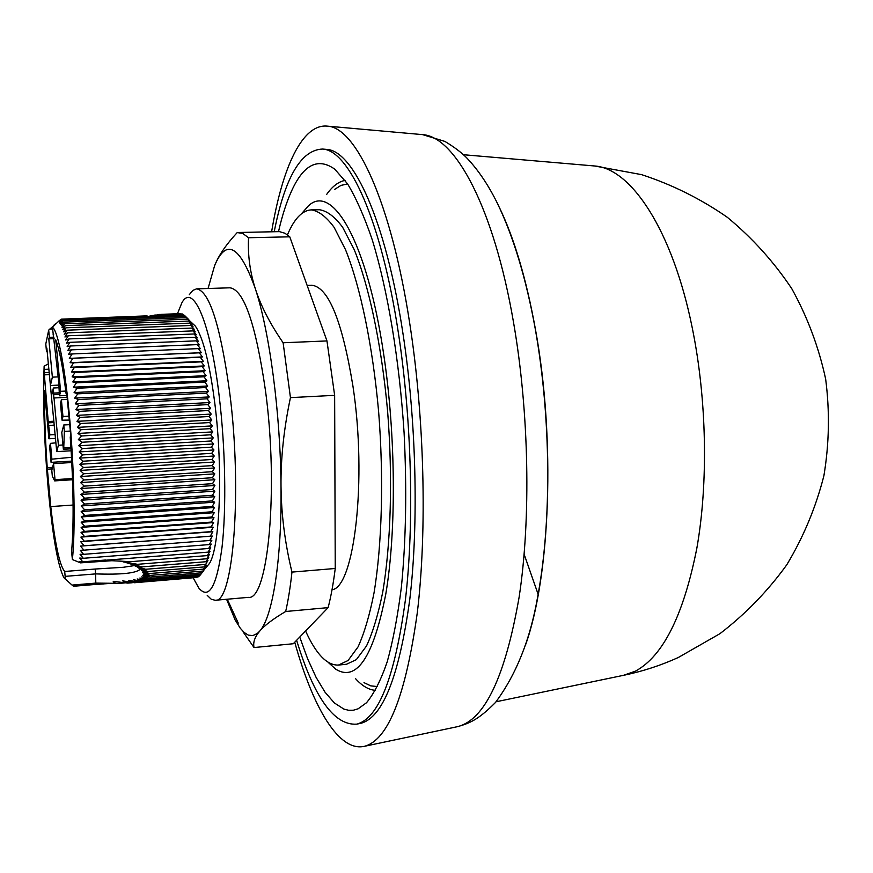 <?xml version="1.0" encoding="UTF-8"?>
<svg xmlns="http://www.w3.org/2000/svg" width="873" height="873" viewBox="0 0 873 873"><rect width="100%" height="100%" fill="white"/><g stroke="black" fill="none" stroke-linecap="round" stroke-linejoin="round"><path stroke-width="1.31" d="M325.585 149.305L326.72 149.403C353.238 150.603 385.691 220.083 402.824 332.58C416.323 419.826 418.854 523.702 409.786 599.369C399.179 676.149 382.887 717.453 360.898 723.302L359.785 723.531M274.22 231.716C284.958 177.317 301.098 149.763 322.617 149.054C348.96 150.243 381.25 219.854 398.339 332.613C411.794 420.066 414.369 524.182 405.388 600.013C394.88 676.946 378.707 718.315 356.861 724.132C334.261 725.747 314.182 697.789 296.613 640.28M278.509 231.629C282.143 215.74 286.464 202.285 291.44 191.274C303.466 164.615 317.892 157.238 334.741 169.155L347.53 183.81C356.097 197.964 364.347 216.657 372.269 239.868C387.634 289.727 399.365 359.48 404.09 432.757C406.916 488.662 406.032 539.994 401.427 586.776C397.793 615.738 393.068 640.695 387.263 661.647C380.966 680.002 374.048 693.697 366.518 702.732L358.083 708.821L353.369 710.218L348.611 710.284L343.842 709.062L334.348 702.94L325.051 692.224L316.102 677.372L307.634 658.82L299.734 637.039M345.13 180.373C338.484 181.671 332.329 186.353 326.666 194.417M301.491 213.765L308.224 206.061C332.024 182.61 366.878 240.381 383.618 353.816C395.851 434.765 396.462 531.45 385.779 594.12C373.382 657.031 356.73 682.075 335.81 669.242L328.204 662.389M334.621 189.397L340.95 185.414L347.585 183.887M287.435 234.837L289.181 230.974C295.62 217.355 303.007 210.328 311.345 209.88C318.765 211.004 326.371 216.831 334.13 227.373L345.533 249.722C360.374 286.639 372.749 345.806 378.642 411.86C383.869 478.262 382.003 544.883 374.015 592.953C369.574 615.367 364.259 633.329 358.072 646.849L348.076 660.501L338.451 665.073C326.982 665.466 316.026 654.106 305.583 630.983M311.345 209.88L319.463 209.738C327.004 210.851 334.719 216.668 342.598 227.187L354.154 249.503C369.192 286.355 381.697 345.424 387.612 411.369C392.861 477.651 390.886 544.174 382.723 592.178C378.195 614.559 372.782 632.51 366.485 646.02L356.315 659.661L346.526 664.244L338.451 665.073M307.121 285.373L311.77 285.231C328.455 287.13 342.172 320.74 352.932 386.052C367.206 479.353 354.405 587.311 332.002 589.788M189.299 294.692L192.802 290.403L196.567 288.854C209.378 290.916 220.411 325.378 229.664 392.261C242.541 491.444 233.113 604.051 215.118 600.275L211.19 599.194L207.207 595.342M215.118 600.275L248.412 597.361C268.011 600.94 278.902 488.956 265.457 390.46C255.756 324.036 243.927 289.814 229.981 287.806L196.567 288.854M177.459 313.734L181.802 302.975C192.704 282.154 210.295 321.035 219.145 395.785C225.452 447.642 226.511 508.664 222.004 547.436C216.69 586.558 208.953 600.089 198.782 588.02L193.195 577.85M191.198 322.224L195.432 326.186C203.289 338.026 209.793 364.096 214.944 404.374C223.084 469.259 220.007 546.694 209.553 563.347L205.821 567.788M161.723 314.302L180.307 313.702M157.38 314.847L181.617 313.974M156.922 314.858L182.271 313.953L182.915 314.509M150.145 315.688L183.308 314.487L184.203 315.295M207.348 555.577L130.644 561.677L111.809 560.717L80.469 562.856L79.443 561.568L82.771 561.896L79.759 558.043L83.295 558.294L80.054 554.279L83.59 554.333L80.316 550.306L83.852 550.165L80.534 546.105L84.07 545.778L80.731 541.707L84.266 541.184L80.894 537.113L84.419 536.393L81.025 532.334L84.539 531.406L81.124 527.368L84.626 526.244L81.178 522.24L84.67 520.919L81.2 516.947L84.681 515.441L81.189 511.513L84.659 509.821L81.145 505.947L84.605 504.059L81.069 500.251L84.506 498.188L80.949 494.456L84.365 492.197L80.796 488.553L84.201 486.13L80.611 482.583L83.994 479.975L80.392 476.527L83.753 473.766L80.13 470.427L83.481 467.502L79.847 464.283L83.164 461.206L79.53 458.118L82.826 454.888L79.17 451.93L82.444 448.558L78.788 445.754L82.029 442.251L78.374 439.588L81.593 435.965L77.926 433.455L81.124 429.712L77.457 427.377L80.622 423.514L76.955 421.343L80.098 417.392L76.431 415.395L79.541 411.347L75.875 409.524L78.963 405.399L75.307 403.763L78.363 399.55L74.707 398.11L77.741 393.843L74.096 392.577L77.086 388.256L73.452 387.186L76.431 382.832L72.808 381.948L75.744 377.551L72.132 376.874L75.045 372.455L71.455 371.963L74.336 367.533L70.757 367.238L73.616 362.797L70.047 362.71L72.874 358.268L69.327 358.377L72.132 353.958L68.607 354.252L71.379 349.855L67.876 350.346L70.626 345.981L67.145 346.657L69.862 342.336L66.403 343.198L69.098 338.931L65.661 339.979L68.334 335.767L64.929 337L67.57 332.853L64.187 334.272L66.817 330.201L63.456 331.784L66.064 327.801L62.725 329.547L65.311 325.651L62.005 327.571L64.569 323.774L61.296 325.847L63.838 322.148L60.586 324.385L63.107 320.795L59.888 323.174L62.398 319.704L184.367 315.284L188.808 319.638L186.506 317.652L190.947 322.726L188.677 321.057L192.016 324.647L189.768 323.141L193.086 326.818L190.86 325.476L194.155 329.23L191.94 328.062L195.225 331.893L193.02 330.9L196.294 334.785L194.101 333.977L197.342 337.916L195.17 337.294L198.389 341.288L196.218 340.852L199.415 344.868L197.254 344.628L200.43 348.676L198.28 348.622L201.423 352.692L199.284 352.834L202.405 356.915L200.266 357.253L203.354 361.324L201.227 361.869L204.293 365.929L202.165 366.66L205.199 370.709L203.071 371.647L206.072 375.663L203.944 376.787L206.912 380.77L204.784 382.09L207.719 386.019L205.602 387.536L208.494 391.41L206.366 393.112L209.236 396.92L207.108 398.819L209.935 402.551L207.796 404.625L210.6 408.269L208.451 410.528L211.211 414.075L209.062 416.508L211.79 419.957L209.618 422.565L212.314 425.893L210.131 428.665L212.794 431.884L210.6 434.809L213.23 437.897L211.026 440.985L213.612 443.931L211.397 447.162L213.95 449.966L211.713 453.338L214.234 455.99L211.975 459.493L214.474 461.992L212.194 465.615L214.66 467.961L212.357 471.704L214.791 473.864L212.466 477.717L214.867 479.714L212.521 483.664L214.9 485.475L212.532 489.513L214.867 491.15L212.477 495.264L214.791 496.715L212.379 500.906L214.671 502.171L212.226 506.416L214.485 507.486L212.019 511.785L214.256 512.669L211.757 517.012L213.983 517.689L211.452 522.076L213.656 522.556L211.102 526.954L213.285 527.248L210.699 531.668L212.859 531.755L210.251 536.175L212.39 536.077L209.749 540.485L211.877 540.191L209.214 544.588L211.331 544.108L208.636 548.484L210.731 547.797L208.014 552.14L210.098 551.278L207.348 555.577L209.422 554.53L206.65 558.775L137.563 564.307L130.47 563.958L126.65 562.758M49.303 374.626L44.37 374.855L44.13 366.125C42.886 402.42 44.283 443.615 48.288 489.72C52.686 536.557 57.869 565.868 63.849 577.664L72.033 585.074L95.801 583.099L95.615 573.899L65.148 576.366L65.377 579.366M73.507 586.263L95.463 584.441L73.507 586.263L72.055 585.063M271.612 231.771C282.274 167.572 302.287 123.268 327.571 126.159C355.977 127.556 390.995 201.565 409.655 322.846C424.409 417.316 427.213 530.238 417.359 612.257C405.814 695.355 388.201 740.031 364.499 746.284C338.964 752.319 313.091 707.916 294.736 642.222M499.247 207.174C514.197 238.143 526.244 278.771 535.389 329.045C555.697 439.621 550.317 576.551 525.35 645.453M593.029 165.848L594.6 165.979C631.07 168.336 672.603 230.243 692.278 327.975C706.814 399.125 708.407 482.944 696.818 548.375C683.526 615.236 663.087 656.147 635.489 671.119L623.366 675.364M81.124 429.712L209.618 422.565M211.79 419.957L77.457 427.377M77.926 433.455L212.314 425.893M209.062 416.508L80.622 423.514M81.593 435.965L210.131 428.665M211.211 414.075L76.955 421.343M78.374 439.588L212.794 431.884M208.451 410.528L80.098 417.392M82.029 442.251L210.6 434.809M210.6 408.269L76.431 415.395M78.788 445.754L213.23 437.897M207.796 404.625L79.541 411.347M82.444 448.558L211.026 440.985M209.935 402.551L75.875 409.524M79.17 451.93L213.612 443.931M207.108 398.819L78.963 405.399M82.826 454.888L211.397 447.162M209.236 396.92L75.307 403.763M79.53 458.118L213.95 449.966M206.366 393.112L78.363 399.55M83.164 461.206L211.713 453.338M208.494 391.41L74.707 398.11M79.847 464.283L214.234 455.99M205.602 387.536L77.741 393.843M83.481 467.502L211.975 459.493M207.719 386.019L74.096 392.577M80.13 470.427L214.474 461.992M204.784 382.09L77.086 388.256M83.753 473.766L212.194 465.615M206.912 380.77L73.452 387.186M80.392 476.527L214.66 467.961M203.944 376.787L76.431 382.832M83.994 479.975L212.357 471.704M206.072 375.663L72.808 381.948M80.611 482.583L214.791 473.864M203.071 371.647L75.744 377.551M84.201 486.13L212.466 477.717M205.199 370.709L72.132 376.874M80.796 488.553L214.867 479.714M202.165 366.66L75.045 372.455M84.365 492.197L212.521 483.664M204.293 365.929L71.455 371.963M80.949 494.456L214.9 485.475M201.227 361.869L74.336 367.533M84.506 498.188L212.532 489.513M203.354 361.324L70.757 367.238M81.069 500.251L214.867 491.15M200.266 357.253L73.616 362.797M84.605 504.059L212.477 495.264M202.405 356.915L70.047 362.71M81.145 505.947L214.791 496.715M199.284 352.834L72.874 358.268M84.659 509.821L212.379 500.906M201.423 352.692L69.327 358.377M81.189 511.513L214.671 502.171M198.28 348.622L72.132 353.958M84.681 515.441L212.226 506.416M81.2 516.947L214.485 507.486M197.254 344.628L71.379 349.855M84.67 520.919L212.019 511.785M81.178 522.24L214.256 512.669M196.218 340.852L70.626 345.981M84.626 526.244L211.757 517.012M81.124 527.368L213.983 517.689M195.17 337.294L69.862 342.336M84.539 531.406L211.452 522.076M81.025 532.334L213.656 522.556M194.101 333.977L69.098 338.931M84.419 536.393L211.102 526.954M80.894 537.113L213.285 527.248M206.65 558.775L208.723 557.541L205.908 561.732L207.97 560.324L204.337 566.915L206.399 565.158L203.507 569.12L205.559 567.21L201.761 572.786L203.813 570.549L199.917 575.427L147.723 579.759L141.732 576.889L149.13 578.515L200.855 574.238M201.761 572.786L149.883 577.064L143.15 574.041L149.949 575.427L142.681 572.339L149.316 573.572L141.35 570.44L147.908 571.509L139.036 568.367L145.627 569.272L135.85 566.348M149.13 578.515L142.823 575.569L149.883 577.064M193.02 330.9L68.334 335.767M84.266 541.184L210.699 531.668M80.731 541.707L212.859 531.755M202.645 571.084L149.949 575.416M191.94 328.062L67.57 332.853M84.07 545.778L210.251 536.175M132.227 582.749L128.004 583.088L122.515 580.84L134.562 582.738L128.833 580.349L139.156 582.269L133.569 579.737L142.79 581.625L137.181 578.974L145.616 580.796L139.866 578.024L147.723 579.759M80.534 546.105L212.39 536.077M203.507 569.12L149.316 573.561M145.616 580.785L198.968 576.355L199.775 575.438M190.86 325.476L66.817 330.201M83.852 550.165L209.749 540.485M204.337 566.915L147.908 571.509M142.79 581.625L197.996 577.031L198.586 576.387M189.768 323.141L66.064 327.801M83.59 554.333L209.214 544.588M205.144 564.449L145.627 569.272M197.353 577.086L139.156 582.269M188.677 321.057L65.311 325.651M83.295 558.294L208.636 548.484M132.947 564.929L135.533 566.14L142.299 566.861L131.048 564.154M205.908 561.732L142.299 566.861M196.098 577.522L134.562 582.728M187.586 319.223L64.569 323.774M105.709 560.008L82.782 561.819M105.72 560.215L208.014 552.14M113.141 583.229L95.463 584.441M103.058 583.982L95.408 584.495M112.562 560.728L130.644 561.677M127.589 583.099L113.206 581.32C114.057 582.978 116.12 583.655 119.405 583.35L124.293 582.978M186.506 317.652L63.838 322.148M123.093 561.863L137.563 564.307M119.034 583.36L95.801 583.099M80.469 562.856L72.383 559.549L71.586 551.638C73.987 523.669 73.539 485.497 70.233 437.122L70.746 435.3L66.61 391.922L66.119 393.854L66.795 393.821M140.247 569.185C136.308 573.212 121.434 574.783 95.615 573.899L95.146 569.032L64.7 571.477C59.724 565.802 55.075 544.163 50.765 506.58L47.24 467.699C45.298 440.178 44.381 414.468 44.501 390.569L48.91 438.77L49.87 434.863L48.331 422.848L54.028 422.532M211.473 522.043L211.364 522.731M52.555 467.371L47.24 467.699M46.847 469.216L52.151 468.888M55.905 442.84L50.448 443.364L51.889 459.176L71.531 457.288M50.448 443.364L49.63 446.616L51.071 462.352L51.889 459.176M185.436 316.342L63.107 320.795M69.294 420.066L62.027 420.175L60.455 403.435L61.394 399.703L62.976 416.519L68.923 416.203M62.027 420.175L62.976 416.519M134.409 565.595L123.3 567.286L95.146 569.032M65.148 576.366L64.7 571.477M50.765 506.58L73.103 505.041M58.742 387.743L53.373 388.005L53.875 398.546L54.006 397.979L67.134 397.324M59.353 394.225L53.493 394.509M53.842 393.068L59.211 392.806M44.13 366.125L48.31 363.888M72.503 478.546L55.021 479.659L53.548 463.628L51.791 470.263L52.336 476.265L54.683 480.892L72.546 479.746M71.739 461.097L51.071 462.352M55.49 438.399L48.91 438.77M70.942 447.489L63.74 447.914L64.373 431.404L70.342 431.066M66.948 395.436L59.495 395.796L60.597 391.322L55.752 339.848C59.353 348.949 62.812 366.955 66.119 393.854M60.597 391.322L65.781 391.071M67.33 399.398L61.394 399.703M64.373 431.404L63.773 424.976L69.731 424.649M62.398 319.704L59.211 322.224L61.492 319.147L59.135 320.762L52.424 327.255L58.535 380.181L59.495 395.796M72.383 559.549C75.405 531.395 74.434 472.871 69.851 420.59C65.289 368.22 57.956 330.507 52.424 327.255M71.15 450.784L56.723 451.636L46.847 348.065L46.444 351.132L47.131 351.099M44.37 374.855L48.331 422.848M48.648 421.506L53.897 421.223M54.268 425.14L49.008 425.435M49.87 434.863L55.141 434.568M54.683 480.892L55.021 479.659M53.548 463.628L71.804 462.515M160.785 314.4L161.723 314.313M63.773 424.976L61.787 432.484L63.358 449.279L71.029 448.831M63.74 447.914L63.358 449.279M53.373 388.005L51.398 396.2L50.405 385.495L52.358 377.158L57.716 376.907M54.126 338.648L48.79 338.866L49.368 337.349L48.692 330.103L45.789 344.006L46.444 351.132M48.692 330.103L54.988 324.614M54.279 324.636L56.156 323.468M56.723 451.636L58.404 445.252L62.954 444.99M58.404 445.252L54.006 397.979M58.742 385.102L50.405 385.495M160.152 314.422L159.399 314.476M48.79 338.866L52.358 377.158M44.829 372.716L49.106 372.52M53.766 334.85L53.024 334.872M61.492 319.147L147.068 315.873M53.984 337.164L49.368 337.349M155.274 315L151.978 315.622M55.435 323.621L56.014 323.599M208.058 288.494L214.616 265.643C226.282 237.816 239.846 245.488 255.298 288.647L255.385 288.887C269.604 331.991 280.451 413.18 281.008 486.261L281.019 486.665C281.848 560.215 272.594 617.124 259.674 631.179L257.349 633.46L252.755 635.631L248.336 635.118L244.178 632.489L240.315 628.265L235.143 619.972L226.576 599.271M214.616 265.643C218.632 255.516 226.151 244.505 237.194 232.6L242.672 233.397L248.554 237.74C247.681 254.796 249.929 271.765 255.298 288.647M255.385 288.887C260.776 305.736 270.019 323.687 283.125 342.762L290.447 397.63C283.878 428.676 280.735 458.216 281.008 486.261M281.019 486.665C281.324 514.721 284.98 543.202 291.964 572.099C290.316 587.234 288.221 600.362 285.678 611.493C273.216 618.848 264.552 625.406 259.674 631.179C254.774 636.963 252.897 642.419 254.032 647.548L243.054 631.823M238.264 623.104L227.275 599.216M238.394 232.491L279.447 231.629L284.947 233.244L289.771 236.812L248.554 237.74M289.771 236.812L326.96 340.928L283.125 342.762M326.96 340.928L334.643 395.338L290.447 397.63M334.643 395.338L335.243 568.476L291.964 572.099M335.243 568.476C333.355 583.513 330.987 596.565 328.128 607.63L285.678 611.493M328.128 607.63L293.273 643.739L254.032 647.548M377.518 686.582L370.752 685.851L363.997 682.653M355.507 678.616C362.088 685.949 368.744 689.866 375.499 690.368M538.237 594.589L524.138 554.279M456.47 726.882L457.867 726.587C484.875 719.603 505.303 676.422 519.14 597.034C531.09 518.791 529.114 411.881 513.52 322.312C493.812 207.381 455.051 136.494 422.608 134.628L421.19 134.497M44.523 369.388L48.801 369.192M49.641 329.11L52.511 329.001M326.72 149.403L322.617 149.054M195.432 326.186L188.917 320.085M364.499 746.284L457.867 726.587C470.416 722.997 479.026 719.101 495.504 702.459C516.27 674.403 530.315 639.232 537.637 596.946C551.9 521.083 550.994 416.999 535.214 328.619C526.081 278.476 513.477 236.703 497.392 203.311C488.258 184.825 477.978 169.613 466.553 157.686C461.26 152.36 454.047 146.937 444.914 141.426L422.608 134.628L327.571 126.159M496.082 701.772L624.915 675.036C643.303 671.141 661.09 665.302 678.288 657.511L719.952 633.667C745.553 614.014 767.847 591.032 786.813 564.744C803.531 536.928 815.895 507.246 823.905 475.72C829.241 443.604 829.83 411.39 825.662 379.089C818.798 347.258 807.503 317.128 791.778 288.679C773.74 261.671 752.242 237.871 727.285 217.268C700.735 198.848 672.177 184.639 641.611 174.644L594.6 165.979L463.508 154.728M103.8 583.939L102.872 583.993M137.323 567.134L139.276 568.356M209.553 563.347L203.529 570.527M360.898 723.302L356.861 724.132"/></g></svg>
